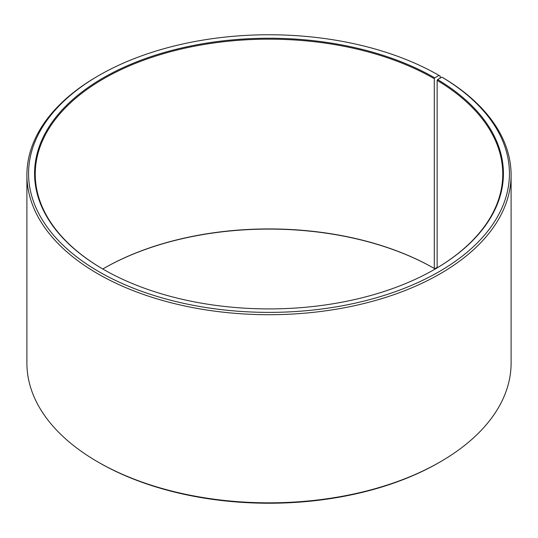 <?xml version="1.0" encoding="UTF-8"?>
<svg xmlns="http://www.w3.org/2000/svg" width="538" height="538" viewBox="0 0 538 538"><rect width="100%" height="100%" fill="white"/><g stroke="black" fill="none" stroke-linecap="round" stroke-linejoin="round"><path stroke-width="0.81" d="M434.522 269.404A233.754 134.957 -0 0 0 502.754 174.117A233.754 134.957 -0 0 0 437.145 80.37L437.145 267.863M440.192 78.124L440.192 76.1L439.008 75.414L434.758 77.869A234.42 135.341 -0 0 0 103.242 77.869A234.42 135.341 -0 0 0 103.235 269.269A234.42 135.341 -0 0 0 434.765 269.269A234.42 135.341 -0 0 0 437.629 79.557L437.145 80.37M439.008 75.414A240.432 138.811 -0 0 0 98.985 75.421A240.432 138.811 -0 0 0 98.992 271.724A240.432 138.811 -0 0 0 437.522 272.578A240.432 138.811 -0 0 0 441.954 77.142L437.629 79.557M98.985 75.421L97.808 76.1A242.1 139.772 -0 0 0 26.9 174.937A242.1 139.772 -0 0 0 97.808 273.768A242.1 139.772 -0 0 0 361.65 304.071A242.1 139.772 -0 0 0 511.1 174.937A242.1 139.772 -0 0 0 443.151 77.835L441.954 77.142M26.9 174.937L26.9 363.063A242.1 139.772 -0 0 0 97.808 461.9L98.985 462.579A240.432 138.811 -0 0 0 98.992 462.586A240.432 138.811 -0 0 0 439.015 462.579L440.192 461.9A242.1 139.772 -0 0 0 511.1 363.063L511.1 174.937M434.758 77.869L434.287 78.689L434.287 268.455A233.754 134.957 -0 0 0 103.713 268.455A233.754 134.957 -0 0 0 102.778 269M434.287 268.455L434.758 268.731A234.42 135.341 -0 0 0 103.478 268.596M434.758 268.731L437.145 267.352M98.985 462.579L97.808 461.9A242.1 139.772 -0 0 0 440.192 461.9M434.287 78.689A233.754 134.957 -0 0 0 179.544 49.435A233.754 134.957 -0 0 0 35.246 174.117A233.754 134.957 -0 0 0 103.478 269.404"/></g></svg>
